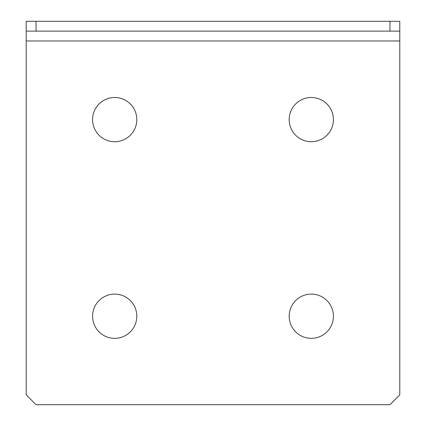 <?xml version="1.0" encoding="UTF-8"?>
<svg xmlns="http://www.w3.org/2000/svg" width="426" height="426" viewBox="0 0 426 426"><rect width="100%" height="100%" fill="white"/><g stroke="black" fill="none" stroke-linecap="round" stroke-linejoin="round"><path stroke-width="0.64" d="M114.69 97.49A22.12 22.12 0 0 0 92.575 119.61A22.12 22.12 0 0 0 114.69 141.725A22.12 22.12 0 0 0 136.81 119.61A22.12 22.12 0 0 0 114.69 97.49M311.31 97.49A22.12 22.12 0 0 0 289.19 119.61A22.12 22.12 0 0 0 311.31 141.725A22.12 22.12 0 0 0 333.425 119.61A22.12 22.12 0 0 0 311.31 97.49M311.31 294.105A22.12 22.12 0 0 0 289.19 316.225A22.12 22.12 0 0 0 311.31 338.34A22.12 22.12 0 0 0 333.425 316.225A22.12 22.12 0 0 0 311.31 294.105M114.69 294.105A22.12 22.12 0 0 0 92.575 316.225A22.12 22.12 0 0 0 114.69 338.34A22.12 22.12 0 0 0 136.81 316.225A22.12 22.12 0 0 0 114.69 294.105M389.955 31.13L389.955 21.3L399.785 21.3L399.785 31.13L26.215 31.13L26.215 21.3L36.045 21.3L36.045 31.13M389.955 21.3L36.045 21.3M26.215 31.13L26.215 40.96L399.785 40.96L399.785 31.13M399.785 40.96L399.785 394.87L389.955 404.7L36.045 404.7L26.215 394.87L26.215 40.96"/></g></svg>
